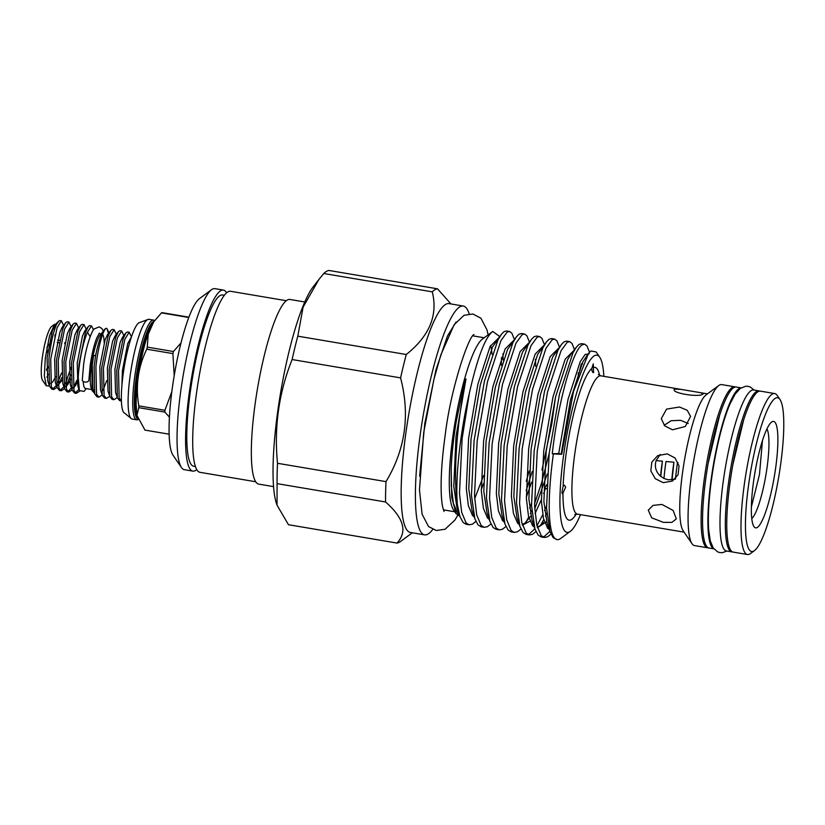 <?xml version="1.0" encoding="UTF-8"?>
<svg xmlns="http://www.w3.org/2000/svg" width="825" height="825" viewBox="0 0 825 825"><rect width="100%" height="100%" fill="white"/><g stroke="black" fill="none" stroke-linecap="round" stroke-linejoin="round"><path stroke-width="1.24" d="M99.371 333.156L96.742 338.013C94.009 345.036 91.823 354.152 90.172 365.362L88.883 380.129A3.3 2.052 -178.9 0 1 84.769 382.047A3.3 2.052 -178.9 0 1 82.273 380.005L83.624 364.444C85.831 347.057 91.843 330.175 94.256 328.948L99.113 326.875L101.939 328.577L103.269 331.093M161.453 312.881A59.854 10.973 -80.4 0 1 161.69 312.737A59.854 10.973 -80.4 0 1 161.917 312.613L188.059 317.027A59.854 10.973 99.6 0 0 187.822 317.151A59.854 10.973 99.6 0 0 187.584 317.295L161.453 312.881L153.667 321.946L148.222 334.249L147.273 347.108L173.405 351.522L180.995 343.004M173.405 351.522A59.854 10.973 99.6 0 0 172.899 353.605L146.757 349.192C138.064 366.991 135.413 385.883 138.796 405.859L164.928 410.272L171.837 391.627M174.209 375.612L172.899 353.605M164.928 410.272A59.854 10.973 99.6 0 0 164.897 412.088L138.755 407.663L136.94 415.387L144.973 430.103L169.135 434.187M169.434 417.182L164.897 412.088M138.755 407.663A59.854 10.973 -80.4 0 1 138.796 405.859M146.757 349.192A59.854 10.973 -80.4 0 1 147.273 347.108M137.981 419.595A50.562 9.271 -80.4 0 1 136.723 419.812A50.562 9.271 -80.4 0 1 135.403 372.168A50.562 9.271 -80.4 0 1 152.109 320.43A50.562 9.271 -80.4 0 1 153.574 320.1A50.562 9.271 -80.4 0 1 154.533 320.574M136.723 419.812L132.093 419.028A50.562 9.271 -80.4 0 1 131.722 418.925A50.562 9.271 -80.4 0 1 130.948 370.322A50.562 9.271 -80.4 0 1 147.479 319.646A50.562 9.271 -80.4 0 1 148.552 319.296A50.562 9.271 -80.4 0 1 148.943 319.316L153.574 320.1M131.722 418.925L123.606 412.345A46.159 8.456 -80.4 0 1 124.348 366.444A46.159 8.456 -80.4 0 1 138.734 322.853L148.552 319.296M129.216 332.258L127.432 331.959L125.936 332.918L123.1 338.879L116.727 370.404L117.377 397.867L119.697 400.661L121.399 400.95L119.161 398.166L118.501 370.703L124.874 339.178L129.216 332.258L131.402 336.847M117.274 397.557L113.943 399.692L111.622 396.887L110.973 369.425L117.346 337.91L121.677 330.99L123.874 335.569M121.677 330.99L119.903 330.681L118.408 331.64L115.562 337.611L109.189 369.126L109.787 396.433L112.159 399.393L113.943 399.692M109.746 396.289L106.415 398.413L104.094 395.618L103.434 368.156L109.808 336.631L114.149 329.711L116.335 334.3M114.149 329.711L112.365 329.412L110.87 330.371L108.034 336.332L101.661 367.857L102.259 395.154L104.631 398.114L106.415 398.413M102.207 395.01L98.876 397.145L96.556 394.34L95.906 366.877C98 345.964 104.228 325.669 106.992 328.618L108.457 333.465M95.679 355.204A34.516 6.322 -80.4 0 1 104.187 329.907L100.031 335.259A28.205 5.167 -80.4 0 0 91.482 365.176A28.205 5.167 -80.4 0 0 91.132 387.894L92.06 390.637L92.029 365.496L93.555 355.802L95.679 355.204L94.122 366.578L94.72 393.886L97.092 396.846L98.876 397.145M103.001 390.328L106.734 380.614M102.609 334.465A28.205 5.167 -80.4 0 1 104.156 342.798M104.187 329.907A34.516 6.322 -80.4 0 1 106.508 328.422A34.516 6.322 -80.4 0 1 106.569 328.433M87.45 332.155L91.544 325.896L89.76 325.597L88.275 326.545L85.429 332.516L79.056 364.031L78.231 377.324A34.516 6.322 -80.4 0 1 79.54 364.114A34.516 6.322 -80.4 0 1 87.45 332.155L90.193 336.796M91.544 325.896L93.524 329.866M79.571 391.236L76.271 393.329L73.961 390.524L73.301 363.062L79.674 331.547L84.006 324.617L86.202 329.206M84.006 324.617L82.232 324.318L80.737 325.277L77.901 331.248L71.528 362.763L72.126 390.06L74.497 393.02L76.271 393.329M72.043 389.967L68.743 392.05L66.423 389.256L65.773 361.793L72.146 330.268L76.477 323.348L78.664 327.938M76.477 323.348L74.693 323.049L73.208 323.998L70.362 329.969L63.989 361.494L64.587 388.792L66.959 391.751L68.743 392.05M64.505 388.688L61.205 390.782L58.895 387.977L58.235 360.515L64.608 329L68.939 322.07L71.136 326.659M68.939 322.07L67.165 321.771L65.67 322.73L62.824 328.701L56.451 360.216L57.059 387.513L59.431 390.483L61.205 390.782M75.426 392.937L79.004 389.132M76.828 380.315L73.301 388.08M67.898 391.658L71.528 387.781M70.713 374.973L65.773 386.801M60.359 390.39L63.989 386.502M65.33 383.965L71.105 367.29M61.762 377.767L58.235 385.533M56.977 387.42L53.677 389.503L51.356 386.708L50.707 359.246L57.08 327.721L61.411 320.801L63.597 325.39M56.451 324.503A34.516 6.322 -80.4 0 1 58.998 321.007L56.451 324.503C53.233 332.166 50.727 343.643 48.922 358.947L49.521 386.244L51.892 389.204L53.677 389.503M52.831 389.111L56.461 385.234M57.802 382.687L61.535 372.983M46.262 385.78L42.601 380.438A27.906 5.115 -80.4 0 1 42.426 356.843A27.906 5.115 -80.4 0 1 51.738 326.37L54.574 324.266L49.552 335.765L45.323 357.906L44.344 375.674L46.262 385.78L49.438 385.976M53.893 327.185A27.906 5.115 -80.4 0 1 54.563 329.588M54.966 334.775A27.906 5.115 -80.4 0 1 54.935 337.703M55.914 324.318L54.574 324.266M58.998 321.007A34.516 6.322 -80.4 0 1 60.266 320.605L61.411 320.801M46.881 368.445L46.478 370.291M48.273 366.795A18.356 3.362 -80.4 0 1 47.056 369.631M64.701 343.716L64.969 342.468M273.56 486.616L258.751 484.12A93.638 17.16 -80.4 0 1 256.307 395.876A93.638 17.16 -80.4 0 1 287.244 300.083A93.638 17.16 -80.4 0 1 289.957 299.465L304.765 301.971M255.719 481.748L199.97 472.323A91.802 16.82 -80.4 0 1 197.577 385.811A91.802 16.82 -80.4 0 1 227.906 291.895A91.802 16.82 -80.4 0 1 230.567 291.287L286.316 300.713M195.422 466.527L193.679 466.228A86.842 15.912 -80.4 0 1 191.41 384.398A86.842 15.912 -80.4 0 1 220.1 295.546A86.842 15.912 -80.4 0 1 222.616 294.979L224.359 295.267M196.773 469.611A91.802 16.82 -80.4 0 1 195.515 470.518A91.802 16.82 -80.4 0 1 192.854 471.116L184.315 469.673A91.802 16.82 -80.4 0 1 181.49 467.569L172.982 455.153A80.788 14.809 -80.4 0 1 174.333 374.89A80.788 14.809 -80.4 0 1 199.433 298.64L211.54 289.709A91.802 16.82 -80.4 0 1 212.242 289.245A91.802 16.82 -80.4 0 1 214.902 288.647L223.441 290.091A91.802 16.82 -80.4 0 1 226.648 292.793M181.49 467.569A91.802 16.82 -80.4 0 1 183.016 376.355A91.802 16.82 -80.4 0 1 211.54 289.709M192.854 471.116A91.802 16.82 -80.4 0 1 190.462 384.615A91.802 16.82 -80.4 0 1 220.791 290.689A91.802 16.82 -80.4 0 1 223.441 290.091M754.483 550.595L750.441 553.575A81.623 14.963 -80.4 0 1 749.822 553.988A81.623 14.963 -80.4 0 1 747.46 554.524A81.623 14.963 -80.4 0 1 745.326 477.593A81.623 14.963 -80.4 0 1 772.293 394.082A81.623 14.963 -80.4 0 1 774.654 393.546A81.623 14.963 -80.4 0 1 777.171 395.423L780.007 399.558A77.952 14.283 99.6 0 0 775.345 398.279A77.952 14.283 99.6 0 0 748.739 483.801A77.952 14.283 99.6 0 0 753.885 550.987A77.952 14.283 99.6 0 0 754.483 550.595A77.952 14.283 99.6 0 0 778.707 477.015A77.952 14.283 99.6 0 0 780.007 399.558M747.46 554.524L733.219 552.111A81.623 14.963 -80.4 0 1 731.094 475.19A81.623 14.963 -80.4 0 1 758.051 391.679A81.623 14.963 -80.4 0 1 760.423 391.143L774.654 393.546M751.781 518.585A46.633 8.549 99.6 0 0 765.92 474.86A46.633 8.549 99.6 0 0 766.941 428.907M762.455 440.622L759.485 474.468L751.369 507.024M757.185 527.505A53.976 9.89 99.6 0 0 775.603 468.291A53.976 9.89 99.6 0 0 772.045 421.771A53.976 9.89 99.6 0 0 771.633 422.039A53.976 9.89 99.6 0 0 754.865 472.983A53.976 9.89 99.6 0 0 753.957 526.618A53.976 9.89 99.6 0 0 757.185 527.505M732.817 464.836L743.707 419.688M732.528 551.904A81.623 14.963 -80.4 0 1 731.796 551.873L726.454 550.976A81.623 14.963 -80.4 0 1 723.432 480.088A81.623 14.963 -80.4 0 1 753.658 389.998L759 390.895A81.623 14.963 -80.4 0 1 759.691 391.112M731.796 551.873A81.623 14.963 -80.4 0 1 728.774 480.985A81.623 14.963 -80.4 0 1 759 390.895M754.163 390.081L750.317 387.028L748.038 386.327L745.666 386.244L740.2 388.451L735.065 394.226L729.919 404.137A79.705 14.603 99.6 0 0 711.727 477.809A79.705 14.603 99.6 0 0 708.685 529.815L710.284 540.87L713.233 548.017L717.667 551.894L719.947 552.595L722.329 552.688L726.969 551.059M708.159 463.32L719.678 415.047M740.963 387.915A81.623 14.963 99.6 0 0 711.336 478.036A81.623 14.963 99.6 0 0 713.79 548.769M741.046 387.863L736.22 387.049A81.623 14.963 99.6 0 0 705.994 477.139A81.623 14.963 99.6 0 0 709.015 548.027L713.842 548.842M674.613 389.101L680.934 389.369L700.827 392.731L703.086 393.917C699.878 397.939 669.642 392.834 674.613 389.101L674.293 389.513M660.763 476.396L662.403 461.175L656.112 460.608L660.268 454.472M656.112 460.608C654.338 466.713 655.834 471.931 660.577 476.242L664.001 478.469L668.157 479.789L675.5 479.108M663.207 482.656L655.236 478.665L650.842 470.951L651.802 462.175L657.762 455.617L667.25 453.874L675.005 457.978L679.047 465.908L678.067 474.695L672.447 481.058L663.207 482.656M664.166 425.267L671.189 420.719L680.553 420.307L688.256 423.514M672.447 429.804L664.682 425.824L661.279 418.667L666.569 409.107L679.542 407.014L687.256 410.314L690.566 416.419L685.317 426.473L672.447 429.804M593.598 372.622L593.257 363.877L591.773 368.538C591.896 371.312 592.505 372.673 593.598 372.622L593.474 372.653M581.357 363.98L579.47 371.106M565.682 487.173L564.506 485.213L563.135 486.069L562.021 492.04C562.042 493.907 562.361 494.237 562.98 493.01L565.682 487.173M546.583 485.956L544.51 486.977L546.48 488.782M459.824 516.233L456.081 513.686L453.554 509.994A88.234 16.17 -80.4 0 1 455.029 422.317A88.234 16.17 -80.4 0 1 482.439 339.034L492.762 331.475L499.043 336.033L499.445 337.239M580.491 514.645A89.853 16.469 -80.4 0 1 570.343 531.341L560.649 538.477A98.67 18.078 -80.4 0 1 559.897 538.972A98.67 18.078 -80.4 0 1 557.04 539.622A98.67 18.078 -80.4 0 1 553.389 453.936L552.255 453.75C557.978 402.074 572.87 349.934 582.172 344.871L584.657 344.159L586.957 345.892L589.493 352.244M584.657 344.159L581.604 343.643L579.109 344.355L576.613 346.83L572.983 352.791L559.505 393.958L549.192 453.234L546.542 508.076L549.997 531.578L553.163 537.632L557.04 539.622M550.997 534.146L547.491 536.879L544.273 537.467L541.2 535.611L536.776 524.989L534.59 506.055L537.23 451.213L547.553 391.937L561.021 350.78L567.146 342.334L569.642 341.622L571.942 343.355L574.447 349.625M569.642 341.622L566.579 341.107L564.083 341.818L561.598 344.293L557.968 350.254L544.49 391.421L534.167 450.687L531.527 505.529L534.971 529.042L538.137 535.095L541.21 536.951L544.273 537.467M542.788 536.931L544.438 536.363L549.893 531.3M535.972 531.599L532.476 534.342L529.248 534.93L526.175 533.074L521.761 522.452L519.564 503.508L522.204 448.666L532.527 389.4L546.006 348.233L552.131 339.797L554.617 339.085L556.916 340.808L559.433 347.088M554.617 339.085L551.564 338.57L549.068 339.281L546.573 341.756L542.943 347.717L529.464 388.884L519.152 448.15L516.502 502.992L519.956 526.505L523.122 532.558L526.195 534.414L529.248 534.93M527.773 534.394L529.413 533.827L534.878 528.763M520.957 529.062L517.45 531.805L514.233 532.393L511.16 530.537L506.736 519.915L504.549 500.971L507.189 446.129L517.502 386.863L530.98 345.696L537.106 337.26L539.602 336.548L541.901 338.271L544.407 344.551M539.602 336.548L536.539 336.033L534.043 336.734L531.558 339.219L527.928 345.18L514.449 386.347L504.127 445.613L501.487 500.455L504.931 523.968L508.097 530.011L511.17 531.877L514.233 532.393M505.931 526.525L502.435 529.268L499.207 529.856L496.134 527.99L491.71 517.378L489.524 498.434L492.164 443.592L502.487 384.326L515.965 343.159L522.091 334.713L524.576 334.012L526.876 335.734L529.392 342.014M524.576 334.012L521.524 333.496L519.028 334.197L516.533 336.683L512.903 342.643L499.424 383.8L489.112 443.077L486.461 497.918L489.916 521.431L493.082 527.474L496.155 529.33L499.207 529.856M490.916 523.988L487.41 526.732L484.192 527.309L481.119 525.453L476.695 514.841L474.499 495.897L477.149 441.055L487.462 381.779L500.94 340.622L507.066 332.176L509.561 331.475L511.861 333.197L514.367 339.477M509.561 331.475L506.498 330.949L504.003 331.66L501.517 334.146L497.887 340.106L484.409 381.263L474.086 440.54L471.446 495.382L474.891 518.894L478.057 524.937L481.13 526.793L484.192 527.309M546.831 513.016L545.397 516.213M543.757 519.616L540.684 525.205M536.951 525.762L542.757 514.779M544.583 510.593L546.459 505.911M549.141 453.657L541.561 482.965L534.507 503.889M531.816 510.469L530.382 513.666M528.732 517.079L525.659 522.668M529.567 508.045L531.444 503.374M541.963 470.033L551.822 423.679L555.514 397.062M529.217 470.972L526.278 481.284M541.942 349.769L541.747 348.047M475.891 521.452L472.395 524.195L469.167 524.772L466.094 522.916L461.67 512.294L459.484 493.36L462.124 438.518L469.415 392.906C477.51 357.442 485.296 336.971 492.762 331.475M570.343 531.341A89.853 16.469 -80.4 0 1 569.652 531.785A89.853 16.469 -80.4 0 1 563.722 454.348A89.853 16.469 -80.4 0 1 594.392 355.771A89.853 16.469 -80.4 0 1 599.754 357.246A89.853 16.469 -80.4 0 1 603.859 376.344M599.754 357.246L596.114 351.935L590.906 350.976L588.452 353.471L573.561 391.287L561.691 454.266L553.389 453.936M456.081 513.686L451.688 497.186L451.192 468.002C451.873 453.338 453.564 437.776 456.277 421.297L463.588 386.451C464.093 384.357 466.63 375.447 465.764 380.284C457.442 418.636 452.76 475.076 457.37 504.467A98.67 18.078 -80.4 0 1 469.415 392.906M661.959 504.446L673.128 510.448L676.314 518.904L671.901 522.369L663.331 522.349L651.698 517.832L648.264 510.18L653.091 505.374L661.959 504.446M708.324 547.81A81.623 14.963 -80.4 0 1 707.592 547.79L694.526 545.572A81.623 14.963 -80.4 0 1 692.02 543.706L683.141 530.753A70.135 12.849 -80.4 0 1 684.317 461.062A70.135 12.849 -80.4 0 1 706.107 394.866L718.74 385.553A81.623 14.963 -80.4 0 1 719.369 385.141A81.623 14.963 -80.4 0 1 721.731 384.605L734.797 386.812A81.623 14.963 -80.4 0 1 735.488 387.028M598.373 374.519L600.827 375.829A70.135 12.849 99.6 0 0 598.795 376.293A70.135 12.849 99.6 0 0 575.623 448.047A70.135 12.849 99.6 0 0 577.459 514.14L684.111 532.156M692.02 543.706A81.623 14.963 -80.4 0 1 693.382 462.598A81.623 14.963 -80.4 0 1 718.74 385.553M707.592 547.79A81.623 14.963 -80.4 0 1 705.458 470.858A81.623 14.963 -80.4 0 1 732.425 387.348A81.623 14.963 -80.4 0 1 734.797 386.812M488.091 334.868L486.998 329.907L480.944 318.244L472.993 314.005L464.093 315.263L454.173 324.627L440.901 354.75L433.94 379.242L423.761 432.269M318.904 279.458L313.077 286.956A116.036 21.264 99.6 0 0 280.582 392.844A116.036 21.264 99.6 0 0 276.478 503.528L277.025 505.137L277.076 483.636A128.886 23.616 99.6 0 1 277.52 463.289C273.962 427.298 278.819 392.721 292.102 359.545A128.886 23.616 99.6 0 1 297.804 336.167L303.115 307.096L318.904 279.458L323.771 273.508A128.886 23.616 99.6 0 1 326.483 271.363A128.886 23.616 99.6 0 1 329.02 270.476L437.498 288.812A128.886 23.616 -80.4 0 0 434.971 289.699A128.886 23.616 -80.4 0 0 432.259 291.844C438.116 315.129 429.464 336.012 406.282 354.502A128.886 23.616 -80.4 0 0 400.589 377.881C410.231 414.892 405.374 449.47 386.007 481.625A128.886 23.616 -80.4 0 0 385.564 501.971C403.848 518.079 407.643 531.774 396.949 543.056A128.886 23.616 -80.4 0 0 399.486 542.169A128.886 23.616 -80.4 0 0 400.465 541.52L412.325 532.785M396.949 543.056L288.461 524.721L277.025 505.137M432.743 529.413A116.036 21.264 -80.4 0 1 427.948 534.095A116.036 21.264 -80.4 0 1 424.586 534.858A116.036 21.264 -80.4 0 1 421.565 425.514A116.036 21.264 -80.4 0 1 459.896 306.797A116.036 21.264 -80.4 0 1 463.258 306.034A116.036 21.264 -80.4 0 1 469.167 313.861M463.258 306.034L449.017 303.621A116.036 21.264 99.6 0 0 445.655 304.384A116.036 21.264 99.6 0 0 407.323 423.101A116.036 21.264 99.6 0 0 410.345 532.455L424.586 534.858M678.057 462.619L677.531 462.567A46.633 8.549 99.6 0 0 675.541 478.582M672.066 479.923L673.932 462.227L666.012 461.505A46.633 8.549 99.6 0 0 664.001 478.469M432.259 291.844L323.771 273.508M450.986 303.961L437.498 288.812M385.564 501.971L277.076 483.636M277.52 463.289L386.007 481.625M400.589 377.881L292.102 359.545M297.804 336.167L406.282 354.502M419.636 476.138L424.823 423.287L435.92 369.982L447.47 336.002L456.039 322.059M457.37 504.467L459.865 516.357L463.042 522.4L466.104 524.257L469.167 524.772M552.255 453.75L558.721 453.554L561.691 454.266M501.466 357.514L501.373 365.279M562.351 493.762L562.98 493.01A77.478 14.2 -80.4 0 0 571.354 519.668A77.478 14.2 -80.4 0 0 576.19 514.099M490.607 345.479A88.234 16.17 -80.4 0 1 492.071 354.317M662.403 461.175A46.633 8.549 99.6 0 0 660.577 476.242M673.932 462.227A46.633 8.549 99.6 0 0 671.818 479.944M57.688 340.086L59.617 340.416M59.122 342.767L57.172 342.437M49.222 344.2L46.994 347.098L47.242 352.327M48.098 374.395A27.906 5.115 -80.4 0 1 46.912 377.19M56.152 325.194L54.739 325.823L52.326 331L47.087 357.854L47.747 380.995L48.737 382.934M50.583 383.604L52.841 381.779L55.646 376.767M65.67 322.73L62.267 327.102L59.864 332.269L54.625 359.123L55.275 382.274L57.059 387.513M58.111 384.883L62.071 380.346M73.208 323.998L69.805 328.371L67.392 333.537L62.164 360.401L62.813 383.543L63.803 385.481M65.649 386.152L67.908 384.326L70.723 379.314M80.737 325.277L77.333 329.649L74.931 334.816L69.692 361.67L70.342 384.821L71.342 386.75M73.188 387.43L75.436 385.595L78.21 380.665M88.275 326.545L84.872 330.918L82.459 336.084L77.23 362.948L77.88 386.09L78.767 387.894M86.254 388.606L84.098 391.38L79.427 390.648L78.231 377.324M91.678 389.524L85.408 388.462A28.205 5.167 -80.4 0 1 83.232 381.49M92.06 390.637L94.421 392.999M93.555 355.802L92.297 365.496L92.947 388.637L94.72 393.886M110.87 330.371L107.467 334.744L105.064 339.91L99.825 366.764L100.485 389.905L102.259 395.154M118.408 331.64L115.005 336.012L112.602 341.179L107.363 368.032L108.013 391.184L109.787 396.433M125.936 332.918L122.533 337.281L120.13 342.457L114.892 369.311L115.552 392.452L117.325 397.702M131.526 336.693L127.669 343.726L122.43 370.58L121.883 385.801M151.336 326.339L148.139 334.012A50.665 9.281 99.6 0 0 136.166 404.889L136.94 415.387M137.558 418.203A49.572 9.085 -80.4 0 1 138.188 369.322A49.572 9.085 -80.4 0 1 153.615 322.049M137.765 418.904A49.572 9.085 -80.4 0 1 137.156 371.023A49.572 9.085 -80.4 0 1 153.316 321.637A49.572 9.085 -80.4 0 1 154.048 321.338M593.567 367.496A77.478 14.2 -80.4 0 1 599.62 375.457M465.764 380.284L456.05 436.198L453.76 486.348L456.947 507.705L459.865 516.357M481.274 489.586L483.594 483.398M501.517 334.146L492.556 346.892L480.367 384.543L471.065 438.735L468.775 488.885L471.972 510.252L474.891 518.894M516.533 336.683L507.581 349.439L495.392 387.08L486.09 441.282L483.801 491.422L486.987 512.789L489.916 521.431M535.673 366.331L535.456 359.257M531.558 339.219L522.596 351.976L510.407 389.617L501.105 443.819L498.826 493.969L502.012 515.326L504.931 523.968M526.34 497.197L531.609 482.202M546.573 341.756L537.622 354.513L525.432 392.153L516.13 446.356L513.841 496.506L517.028 517.863L519.956 526.505M522.431 525.154L530.011 521.163M535.074 513.48L541.355 499.733M543.675 493.556L545.5 488.235M546.222 486.018L546.635 484.739M561.598 344.293L552.637 357.05L540.447 394.69L531.145 448.893L528.866 499.043L532.053 520.4L533.631 524.061M537.457 527.691L546.655 521.617M573.612 351.594L571.013 354.038L567.662 359.587L555.472 397.227L546.171 451.43L543.881 501.579L547.068 522.937L549.997 531.578M587.173 355.276L582.677 362.123L570.488 399.774L561.186 453.967M451.192 468.002L451.296 485.935L453.358 503.26L457.473 512.975L459.174 514.305M474.653 498.764L483.646 475.53M503.157 360.03L502.951 353.76M498.341 338.229L490.091 346.479L477.902 384.12L468.6 438.323L466.311 488.472L468.383 505.797L472.488 515.512L474.2 516.842M513.356 340.766L505.117 349.016L492.927 386.657L483.625 440.859L481.336 491.009L483.398 508.334L487.513 518.048L489.215 519.389M528.382 343.303L520.132 351.553L507.942 389.204L498.64 443.396L496.351 493.546L498.424 510.871L502.528 520.585L504.24 521.926M526.185 490.597L532.218 471.488M543.397 345.85L535.157 354.09L522.967 391.741L513.666 445.933L511.376 496.083L513.439 513.408L517.553 523.122L519.265 524.463M522.215 524.349L524.71 523.401L530.867 516.079M534.734 508.912L547.243 474.024M558.422 348.387L550.172 356.627L537.982 394.278L528.681 448.48L526.391 498.62L528.464 515.945L532.568 525.659L534.28 527M578.263 375.561L578.263 372.725M573.437 350.924L565.197 359.174L553.008 396.815L543.706 451.017L541.417 501.167L543.479 518.482L547.594 528.206L549.306 529.537M589.174 353.884L585.131 354.461L580.212 361.711L568.023 399.352L558.721 453.554M563.135 486.069A77.478 14.2 -80.4 0 1 591.773 368.538M101.083 333.908L99.01 333.558M582.677 363.938L581.274 363.949M454.771 511.768L443.376 509.84M574.726 514.553L577.459 514.14M433.94 379.242L423.72 432.382L419.471 489.916L422.111 514.243L428.567 526.556L436.229 530.496L445.098 529.238L454.874 520.07L457.71 515.429M444.025 511.459L442.613 506.756C441.478 501.167 440.983 492.845 441.148 481.8C441.427 468.136 442.767 452.667 445.17 435.394C450.532 389.194 468.476 336.569 473.921 334.517L473.911 334.527M534.971 529.042L532.053 520.4L533.61 523.988M576.613 346.83L571.013 354.038L573.499 351.811M588.452 353.471L587.142 355.327M495.918 341.344L498.393 339.116M540.973 348.965L543.458 346.737M555.998 351.502L558.473 349.274M537.24 526.886L539.736 525.938L543.335 522.338M707.479 393.855L700.817 392.731M680.934 389.369L600.827 375.829M484.172 337.755L472.787 335.837M65.814 387.007L67.908 384.326M73.353 388.286L75.436 385.595M57.637 322.101L54.739 325.823M47.747 380.995L49.521 386.244M62.813 383.543L64.587 388.792M70.342 384.821L72.126 390.06M77.88 386.09L79.427 390.648M108.797 333.032L107.807 330.093"/></g></svg>
